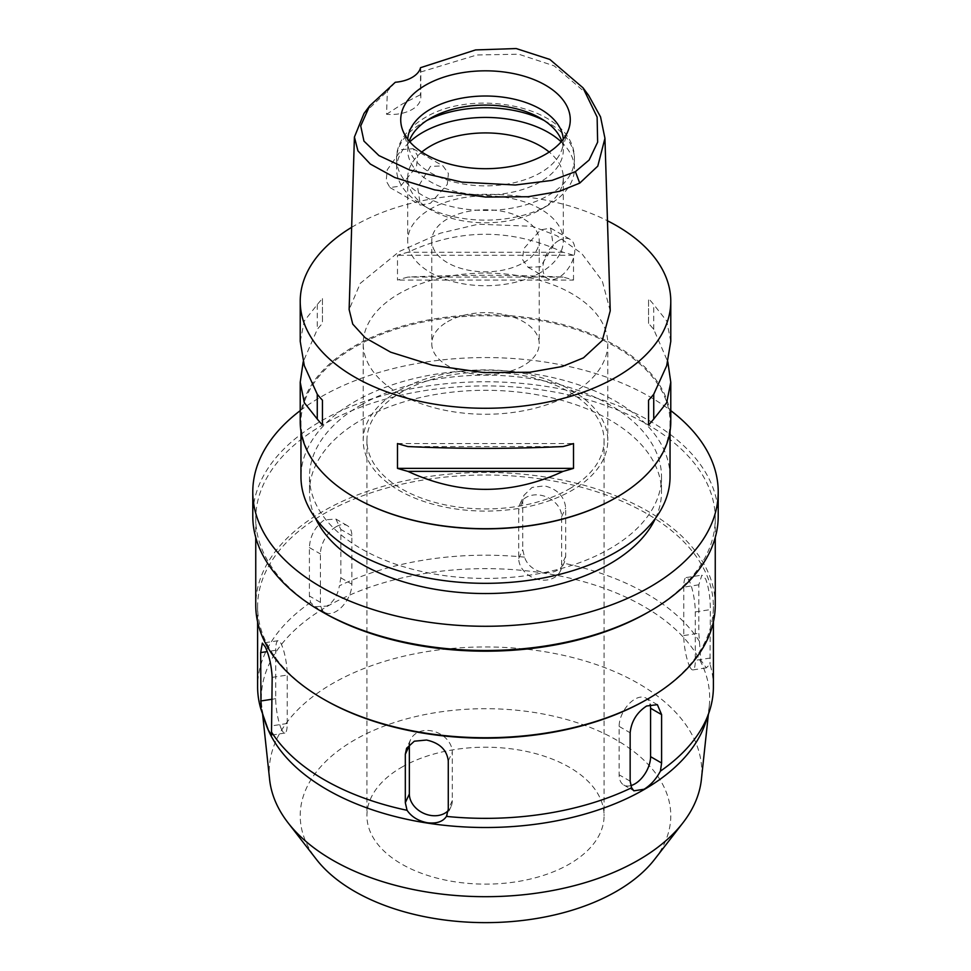 <?xml version="1.0" encoding="UTF-8"?>
<svg xmlns="http://www.w3.org/2000/svg" width="971" height="971" viewBox="0 0 971 971"><rect width="100%" height="100%" fill="white"/><g stroke="black" fill="none" stroke-linecap="round" stroke-linejoin="round"><path stroke-width="0.73" stroke-dasharray="4.86 3.64" d="M420.528 67.691L420.455 94.709A29.64 17.114 180 0 1 420.819 97.379A29.64 17.114 180 0 1 386.543 114.275L387.356 91.225L395.306 82.256M364.016 113.437L387.356 91.225M420.564 72.048L476.846 54.983L518.732 54.206L554.174 65.87L588.608 95.316M401.496 149.631L413.124 148.697L417.7 155.748L416.462 166.721L400.695 186.08L389.954 187.524L386.191 180.934L387.235 169.852L401.496 149.631M386.543 114.275L402.504 103.921L420.455 94.709M610.225 310.854L602.263 280.922L581.872 253.674L556.82 235.722L532.339 226.292L478.157 224.228L440.385 233.174L399.263 251.513L360.277 283.35L349.135 309.567M351.648 227.335A185.279 106.968 180 0 1 354.488 225.66A185.279 106.968 180 0 1 607.47 220.781M670.779 421.73A185.279 106.968 0 0 0 556.407 322.894A185.279 106.968 0 0 0 354.488 346.089A185.279 106.968 0 0 0 300.221 421.73M670.779 341.379L666.676 320.916L653.738 304.603A185.279 106.968 0 0 0 648.543 298.607L648.543 323.416A185.279 106.968 180 0 1 653.738 329.412L667.817 361.819M573.509 280.085L573.509 255.276A185.279 106.968 0 0 0 563.119 252.278C511.377 228.282 459.623 228.282 407.881 252.278A185.279 106.968 0 0 0 397.491 255.276L397.491 280.085A185.279 106.968 180 0 1 407.881 277.087C459.623 274.659 511.377 274.659 563.119 277.087A185.279 106.968 180 0 1 573.509 280.085L397.491 280.085M300.221 341.379L304.324 320.916L317.262 304.603A185.279 106.968 0 0 1 322.457 298.607L322.457 323.416A185.279 106.968 180 0 0 317.262 329.412L303.183 361.819M354.743 497.516A184.539 106.543 180 0 1 300.961 422.324A184.539 106.543 180 0 1 355.01 346.987A184.539 106.543 180 0 1 556.116 323.901A184.539 106.543 180 0 1 670.039 422.324A184.539 106.543 180 0 1 615.99 497.662M670.039 476.797A184.539 106.543 0 0 0 556.116 378.362A184.539 106.543 0 0 0 355.01 401.46A184.539 106.543 0 0 0 300.961 476.797M361.042 404.931A176.018 101.627 180 0 1 552.863 382.902A176.018 101.627 180 0 1 661.518 476.797A176.018 101.627 180 0 1 609.958 548.651A176.018 101.627 180 0 1 418.137 570.681A176.018 101.627 180 0 1 309.482 476.797A176.018 101.627 180 0 1 361.042 404.931M655.522 518.211A176.018 101.627 0 0 0 661.518 491.921A176.018 101.627 0 0 0 552.863 398.037A176.018 101.627 0 0 0 361.042 420.067A176.018 101.627 0 0 0 309.482 491.921A176.018 101.627 0 0 0 315.478 518.211M300.221 410.624A232.712 134.362 180 0 1 320.94 396.921A232.712 134.362 180 0 1 670.779 410.624M718.212 516.123A232.712 134.362 0 0 0 574.553 391.993A232.712 134.362 0 0 0 320.94 421.123A232.712 134.362 0 0 0 252.788 516.123M323.04 612.337A229.751 132.651 180 0 1 255.749 518.55A229.751 132.651 180 0 1 323.04 424.752A229.751 132.651 180 0 1 573.424 395.998A229.751 132.651 180 0 1 715.251 518.55A229.751 132.651 180 0 1 647.96 612.337M715.251 605.079A229.751 132.651 0 0 0 573.424 482.538A229.751 132.651 0 0 0 323.04 511.292A229.751 132.651 0 0 0 255.749 605.079M324.35 699.63A227.894 131.571 180 0 1 257.606 606.596A227.894 131.571 180 0 1 324.35 513.55A227.894 131.571 180 0 1 572.708 485.039A227.894 131.571 180 0 1 713.394 606.596A227.894 131.571 180 0 1 646.65 699.63M713.394 686.776A227.894 131.571 0 0 0 710.019 664.225L706.318 667.854L700.795 660.207L698.829 633.226L698.829 584.809L701.863 575.135L705.638 578.898C708.769 587.54 710.347 597.772 710.335 609.606L710.019 664.225M699.472 641.491A227.894 131.571 0 0 0 563.933 563.241C556.601 578.619 529.863 574.274 524.558 557.148L522.726 549.707L522.726 501.291L524.073 495.186L532.084 487.43L544.488 485.852C557.415 489.129 564.479 496.497 565.68 507.942L565.68 556.347L564.406 562.318L560.34 571.082A22.236 17.539 -155.1 0 0 561.651 565.037L561.651 516.633A22.236 17.539 -155.1 0 0 540.167 495.149A22.236 17.539 -155.1 0 0 519.995 503.949A22.236 17.539 -155.1 0 0 518.696 509.981L518.696 558.398A22.236 17.539 -155.1 0 0 540.167 579.869A22.236 17.539 -155.1 0 0 560.34 571.082M524.571 557.148A227.894 131.571 0 0 0 339.401 585.792C337.726 595.187 333.551 601.947 326.875 606.086L314.92 606.705L310.586 602.433L309.397 596L309.397 547.583C310.065 535.883 315.053 526.658 324.35 519.91L335.857 519.036L340.845 529.426L340.845 577.842L339.401 585.792M336.148 526.719A22.236 12.841 120 0 0 320.418 553.943L320.418 602.36A22.236 12.841 120 0 0 325.03 612.531A22.236 12.841 120 0 0 336.148 611.439A22.236 12.841 120 0 0 351.866 584.202L351.866 535.798A22.236 12.841 120 0 0 347.266 525.614A22.236 12.841 120 0 0 336.148 526.719M310.586 602.433A227.894 131.571 0 0 0 257.606 686.776M409.398 744.356A22.236 17.539 24.9 0 1 410.66 739.538A22.236 17.539 24.9 0 1 430.833 730.738A22.236 17.539 24.9 0 1 452.304 752.222L452.304 800.626A22.236 17.539 24.9 0 1 451.005 806.67A22.236 17.539 24.9 0 1 448.214 810.651M708.369 714.401L709.255 706.075A224.192 129.434 180 0 0 577.66 580.075A224.192 129.434 180 0 0 326.972 606.547A224.192 129.434 0 0 0 261.745 706.075A224.192 129.434 0 0 0 265.374 722.594M630.749 785.636A22.236 12.841 -60 0 1 623.734 784.993A22.236 12.841 -60 0 1 619.134 774.822L619.134 726.405A22.236 12.841 -60 0 1 634.852 699.181A22.236 12.841 -60 0 1 645.97 698.076A22.236 12.841 -60 0 1 650.169 704.376M709.255 706.075A224.192 129.434 180 0 1 705.626 722.594M269.622 779.543A216.29 124.871 0 0 1 332.555 683.523A216.29 124.871 180 0 1 574.419 657.986A216.29 124.871 180 0 1 701.378 779.543M654.636 859.335A185.279 106.968 0 0 0 590.574 727.558A185.279 106.968 0 0 0 354.488 740.023A185.279 106.968 0 0 0 316.364 859.335M401.654 767.26A118.583 68.468 180 0 1 530.882 752.416A118.583 68.468 180 0 1 604.083 815.664A118.583 68.468 180 0 1 569.346 864.081A118.583 68.468 180 0 1 440.118 878.913A118.583 68.468 180 0 1 366.917 815.664A118.583 68.468 180 0 1 401.654 767.26M569.346 488.899A118.583 68.468 0 0 0 604.083 440.482A118.583 68.468 0 0 0 530.882 377.234A118.583 68.468 0 0 0 401.654 392.078A118.583 68.468 0 0 0 366.917 440.482A118.583 68.468 0 0 0 440.118 503.731A118.583 68.468 0 0 0 569.346 488.899M399.032 390.56A122.285 70.604 180 0 1 532.302 375.255A122.285 70.604 180 0 1 607.785 440.482A122.285 70.604 180 0 1 571.968 490.404A122.285 70.604 180 0 1 438.698 505.709A122.285 70.604 180 0 1 363.215 440.482A122.285 70.604 180 0 1 399.032 390.56M571.968 393.583A122.285 70.604 0 0 0 607.785 343.661A122.285 70.604 0 0 0 532.302 278.434A122.285 70.604 0 0 0 399.032 293.74A122.285 70.604 0 0 0 363.215 343.661A122.285 70.604 0 0 0 438.698 408.888A122.285 70.604 0 0 0 571.968 393.583M447.51 321.729A53.733 31.023 180 0 1 506.061 315.005A53.733 31.023 180 0 1 539.233 343.661A53.733 31.023 180 0 1 523.49 365.594A53.733 31.023 180 0 1 464.939 372.318A53.733 31.023 180 0 1 431.767 343.661A53.733 31.023 180 0 1 447.51 321.729M523.49 262.728A53.733 31.023 0 0 0 539.233 240.796A53.733 31.023 0 0 0 506.061 212.127A53.733 31.023 0 0 0 447.51 218.851A53.733 31.023 0 0 0 431.767 240.796A53.733 31.023 0 0 0 464.939 269.453A53.733 31.023 0 0 0 523.49 262.728M540.531 272.56A77.814 44.933 180 0 1 455.715 282.294A77.814 44.933 180 0 1 407.686 240.796A77.814 44.933 180 0 1 430.469 209.02A77.814 44.933 180 0 1 515.285 199.286A77.814 44.933 180 0 1 563.314 240.796A77.814 44.933 180 0 1 540.531 272.56M540.531 266.807L528.054 267.256L522.544 259.609L523.709 248.734L540.531 229.896L550.654 228.1L553.288 245.627L540.531 266.807M421.802 152.046A77.814 44.933 0 0 0 407.686 177.851A77.814 44.933 0 0 0 430.469 209.627A77.814 44.933 0 0 0 540.531 209.627L540.531 209.627A77.814 44.933 0 0 0 563.314 177.851A77.814 44.933 0 0 0 549.198 152.046M430.469 166.357L417.712 187.537L420.346 205.063L430.469 203.267L447.291 184.429L448.42 173.457L442.946 165.92L430.469 166.357M558.871 240.492A22.6 13.048 120 0 0 544.1 260.41A22.6 13.048 120 0 0 547.571 278.519A22.6 13.048 120 0 0 558.871 277.403A22.6 13.048 120 0 0 573.63 257.485A22.6 13.048 120 0 0 570.171 239.364A22.6 13.048 120 0 0 558.871 240.492M561.177 141.815A88.931 51.342 180 0 1 574.431 168.784A88.931 51.342 180 0 1 548.384 205.087L548.384 205.087A88.931 51.342 180 0 1 422.616 205.087A88.931 51.342 180 0 1 396.569 168.784A88.931 51.342 180 0 1 409.823 141.815M540.531 209.627L548.384 205.087L540.531 209.627M561.772 141.111A77.814 44.933 180 0 1 563.314 150.019A77.814 44.933 180 0 1 540.531 181.783A77.814 44.933 180 0 1 455.715 191.53A77.814 44.933 180 0 1 407.686 150.019A77.814 44.933 180 0 1 409.228 141.111M407.735 139.241A77.814 44.933 0 0 0 407.686 140.941A77.814 44.933 0 0 0 409.094 149.461A77.814 44.933 0 0 0 462.694 183.895A77.814 44.933 0 0 0 540.531 172.717A77.814 44.933 0 0 0 561.906 149.461A77.814 44.933 0 0 0 563.314 140.941A77.814 44.933 0 0 0 563.265 139.241M689.519 666.106A22.236 4.697 -98.8 0 0 692.93 669.917A22.236 4.697 -98.8 0 0 695.285 660.353L695.285 611.936A22.236 4.697 -98.8 0 0 689.519 581.386A22.236 4.697 -98.8 0 0 686.121 577.563A22.236 4.697 -98.8 0 0 683.766 587.139L683.766 635.556A22.236 4.697 -98.8 0 0 689.519 666.106M281.481 729.233A22.236 4.697 81.2 0 1 275.715 698.671L275.715 650.267A22.236 4.697 81.2 0 1 278.07 640.69A22.236 4.697 81.2 0 1 281.481 644.513A22.236 4.697 81.2 0 1 287.234 675.063L287.234 723.48A22.236 4.697 81.2 0 1 284.879 733.044A22.236 4.697 81.2 0 1 281.481 729.233M317.262 304.603L317.262 329.412M322.457 298.607L322.457 323.416M407.881 446.551L563.119 446.551M397.491 443.553L573.509 443.553M653.738 329.412L653.738 304.603M648.543 323.416L648.543 298.607M563.119 252.278L407.881 252.278M573.509 255.276L397.491 255.276M563.119 277.087L407.881 277.087M309.397 547.583L320.418 553.943M351.866 535.798L340.845 529.426M448.274 760.912L452.304 752.222M452.304 800.626L448.274 809.316M630.155 781.182L619.134 774.822M619.134 726.405L630.155 732.777M340.845 577.842L351.866 584.202M320.418 602.36L309.397 596M426.803 120.525A88.931 51.342 0 0 0 422.616 122.795A88.931 51.342 0 0 0 396.569 159.098A88.931 51.342 0 0 0 451.466 206.532A88.931 51.342 0 0 0 548.384 195.402A88.931 51.342 0 0 0 574.431 159.098A88.931 51.342 0 0 0 544.197 120.525M710.335 658.022L695.285 660.353M683.766 635.556L698.829 633.226M695.285 611.936L710.335 609.606M698.829 584.809L683.766 587.139M565.68 556.347L561.651 565.037M518.696 558.398L522.726 549.707M561.651 516.633L565.68 507.942M522.726 501.291L518.696 509.981M272.171 699.229L275.715 698.671M287.234 723.48L272.171 725.798M275.715 650.267L267.207 651.577M272.171 677.394L287.234 675.063M420.819 97.379L420.819 69.681M670.039 422.324L670.039 431.282M300.961 422.324L300.961 431.282M661.518 476.797L661.518 491.921M309.482 476.797L309.482 491.921M715.251 518.55L715.251 537.509M255.749 518.55L255.749 537.509M713.394 606.596L713.394 621.889M347.266 525.614L335.857 519.036M257.606 606.596L257.606 621.889M410.66 739.538L406.594 748.301M451.005 806.67L446.963 815.361M623.734 784.993L633.76 790.782M645.97 698.076L657.379 704.667M325.03 612.531L314.92 606.705M262.631 714.377L261.745 706.075M604.083 440.482L604.083 815.664M366.917 440.482L366.917 815.664M607.785 343.661L607.785 440.482M363.215 343.661L363.215 440.482M539.233 240.796L539.233 343.661M431.767 240.796L431.767 343.661M407.686 177.851L407.686 240.796M528.054 267.256L547.571 278.519M550.654 228.1L570.171 239.364M563.314 177.851L563.314 240.796M413.124 148.697L442.946 165.92M389.954 187.524L420.346 205.075M430.469 209.627L422.616 205.087M574.431 168.784L574.431 159.098C575.257 107.223 475.438 86.722 424.91 117.697C403.232 130.563 395.986 147.264 396.569 159.098L396.569 168.784M407.686 140.941L407.686 150.019M563.314 140.941L563.314 150.019M561.906 149.461L568.739 129.034M409.094 149.461L402.261 129.034M692.93 669.917L706.318 667.854M686.121 577.563L701.863 575.135M519.995 503.949L524.073 495.186M284.879 733.044L271.479 735.12M278.07 640.69L262.34 643.13"/><path stroke-width="1.46" d="M395.306 82.256A29.64 17.114 0 0 0 420.528 67.691L475.584 49.922L516.184 48.55L549.841 59.437L582.964 87.766L597.129 117.103L597.638 142.167L589.118 160.033L575.39 171.661L552.062 180.388L515.249 185.012L461.905 182.135L409.665 170.022L378.945 155.591L363.955 141.111L360.714 125.914L369.66 105.888L395.306 82.256M545.435 154.365A84.768 48.938 0 0 0 568.739 129.034A84.768 48.938 0 0 0 525.25 76.539A84.768 48.938 0 0 0 425.565 85.157A84.768 48.938 0 0 0 402.261 129.034A84.768 48.938 0 0 0 460.655 166.551A84.768 48.938 0 0 0 545.435 154.365M582.964 87.766L588.608 95.316L600.539 116.86L604.945 138.307L597.784 166.126L579.736 183.118L559.308 191.36L528.175 196.725L485.585 197.064L434.607 189.879L394.784 177.547L370.327 164.05L357.935 150.869L354.415 137.032L364.016 113.437L369.66 105.888M354.415 137.032L349.135 309.567L352.74 324.096L365.254 337.823L390.67 352.182L432.483 365.266L484.104 372.633L529.863 372.245L562.233 366.516L583.474 357.862L602.311 340.445L610.225 310.854L604.945 138.307M607.47 220.781A185.279 106.968 180 0 1 670.779 301.301A185.279 106.968 180 0 1 616.512 376.942A185.279 106.968 180 0 1 414.593 400.137A185.279 106.968 180 0 1 300.221 301.301A185.279 106.968 180 0 1 351.648 227.335M303.183 361.819L300.221 382.258L300.221 421.73A185.279 106.968 0 0 0 354.488 497.37A185.279 106.968 0 0 0 616.512 497.37L616.512 497.37A185.279 106.968 0 0 0 670.779 421.73L670.779 382.258L667.817 361.819M648.543 425.031L648.543 400.222L648.543 425.031A185.279 106.968 180 0 0 653.738 419.035L666.676 402.722L670.779 382.258M648.543 400.222A185.279 106.968 0 0 0 653.738 394.226L666.676 365.727L670.779 341.379L670.779 301.301M300.221 301.301L300.221 341.379L304.324 365.727L317.262 394.226A185.279 106.968 0 0 0 322.457 400.222L322.457 425.031L322.457 400.222M322.457 425.031A185.279 106.968 180 0 1 317.262 419.035L304.324 402.722L300.221 382.258M397.491 468.362L397.491 443.553A185.279 106.968 0 0 0 407.881 446.551C459.623 448.966 511.377 448.966 563.119 446.551A185.279 106.968 0 0 0 573.509 443.553L573.509 468.362A185.279 106.968 180 0 1 563.119 471.36C511.377 495.344 459.623 495.344 407.881 471.36A185.279 106.968 180 0 1 397.491 468.362L573.509 468.362M615.99 497.674A184.539 106.543 180 0 0 615.99 497.662L615.99 497.674A184.539 106.543 180 0 1 355.01 497.662A184.539 106.543 180 0 1 354.743 497.516M300.961 431.282L300.961 476.797A184.539 106.543 0 0 0 414.884 575.22A184.539 106.543 0 0 0 615.99 552.135A184.539 106.543 0 0 0 670.039 476.797L670.039 431.282M315.478 518.211A176.018 101.627 0 0 0 439.936 590.077A176.018 101.627 0 0 0 609.958 563.775A176.018 101.627 0 0 0 655.522 518.211M670.779 410.624A232.712 134.362 180 0 1 718.212 491.921A232.712 134.362 180 0 1 650.06 586.921A232.712 134.362 180 0 1 396.447 616.051A232.712 134.362 180 0 1 252.788 491.921A232.712 134.362 180 0 1 300.221 410.624M252.788 491.921L252.788 516.123A232.712 134.362 0 0 0 320.94 611.135A232.712 134.362 0 0 0 650.06 611.135L650.06 611.135A232.712 134.362 0 0 0 718.212 516.123L718.212 491.921M647.96 612.337L650.06 611.135L647.96 612.337A229.751 132.651 180 0 1 323.04 612.337L320.94 611.135M255.749 537.509L255.749 605.079A229.751 132.651 0 0 0 323.04 698.877A229.751 132.651 0 0 0 647.96 698.877L647.96 698.877A229.751 132.651 0 0 0 715.251 605.079L715.251 537.509M646.65 699.63L647.96 698.877L646.65 699.63A227.894 131.571 180 0 1 324.35 699.63L323.04 698.877M661.603 714.62L657.379 704.667L646.65 705.99C636.855 712.423 631.356 721.344 630.155 732.777L630.155 781.182L631.599 787.76L633.845 790.831L644.125 789.241C650.776 785.041 656.214 778.997 660.414 771.12L661.603 763.024L661.603 714.62L650.582 708.26L650.582 756.664A22.236 12.841 -60 0 1 634.852 783.9A22.236 12.841 -60 0 1 630.749 785.636M660.414 771.12A227.894 131.571 0 0 0 709.267 711.707A227.894 131.571 0 0 0 713.394 686.776L713.394 621.889M631.599 787.76A227.894 131.571 0 0 1 446.429 816.405L448.274 809.316L448.274 760.912C446.903 749.891 439.657 742.936 426.512 740.036L414.314 741.201L406.594 748.301L405.32 754.261L405.32 802.677L407.067 810.312C411.595 816.878 418.38 821.029 427.446 822.765C436.574 823.821 442.897 821.709 446.442 816.405L446.963 815.361M257.606 621.889L257.606 686.776A227.894 131.571 0 0 0 260.981 709.328L268.299 730.022L271.479 735.12L272.171 677.394C271.479 665.681 269.21 655.559 265.362 647.002L262.34 643.13L260.665 652.597L260.981 709.328M271.528 732.061A227.894 131.571 0 0 0 407.067 810.312M448.214 810.651A22.236 17.539 24.9 0 1 430.833 815.458A22.236 17.539 24.9 0 1 409.349 793.987L409.349 745.57A22.236 17.539 24.9 0 1 409.398 744.356M263.432 716.78L265.374 722.594A224.192 129.434 0 0 0 419.812 821.83A224.192 129.434 0 0 0 644.028 789.593A224.192 129.434 180 0 0 705.626 722.594L709.267 711.707M650.169 704.376A22.236 12.841 -60 0 1 650.582 708.26M708.369 714.401L701.378 779.543A216.29 124.871 180 0 1 682.941 822.801A216.29 124.871 180 0 1 638.445 860.112A216.29 124.871 0 0 1 288.059 822.801A216.29 124.871 0 0 1 269.622 779.543L262.631 714.377M288.059 822.801L316.364 859.335A185.279 106.968 0 0 0 616.512 891.305A185.279 106.968 0 0 0 654.636 859.335L682.941 822.801M549.198 152.046A77.814 44.933 0 0 0 430.469 146.087A77.814 44.933 0 0 0 421.802 152.046M409.823 141.815A88.931 51.342 180 0 1 422.616 132.469A88.931 51.342 180 0 1 561.177 141.815M409.228 141.111A77.814 44.933 180 0 1 430.469 118.256A77.814 44.933 180 0 1 507.967 107.004A77.814 44.933 180 0 1 561.772 141.111M563.265 139.241A77.814 44.933 0 0 0 513.914 99.115A77.814 44.933 0 0 0 430.469 109.177A77.814 44.933 0 0 0 407.735 139.241M317.262 394.226L317.262 419.035M407.881 471.36L563.119 471.36M653.738 419.035L653.738 394.226M579.736 183.118L575.39 171.661M409.349 745.57L405.32 754.261M405.32 802.677L409.349 793.987M650.582 756.664L661.603 763.024M544.197 120.525A88.931 51.342 0 0 0 426.803 120.525M260.665 701.001L272.171 699.229M267.207 651.577L260.665 652.597"/></g></svg>

